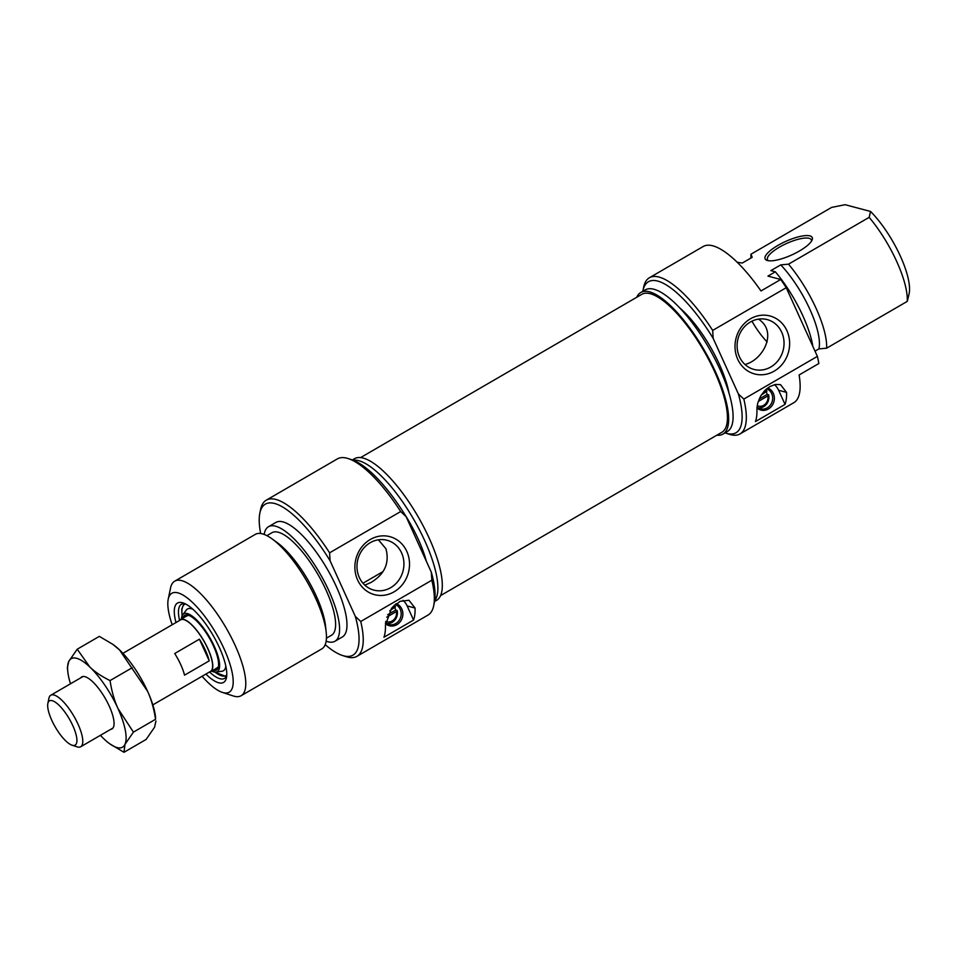 <?xml version="1.0" encoding="UTF-8"?>
<svg xmlns="http://www.w3.org/2000/svg" width="957" height="957" viewBox="0 0 957 957"><rect width="100%" height="100%" fill="white"/><g stroke="black" fill="none" stroke-linecap="round" stroke-linejoin="round"><path stroke-width="1.44" d="M440.627 595.565L721.889 432.265A79.754 25.289 -120.1 0 0 711.757 365.61A79.754 25.289 -120.1 0 0 654.564 295.318A79.754 25.289 -120.1 0 0 641.812 294.325L360.538 457.625M179.461 620.519A30.098 9.546 59.9 0 1 180.478 619.586A30.098 9.546 59.9 0 1 183.684 619.358A30.098 9.546 59.9 0 1 206.054 644.851A30.098 9.546 59.9 0 1 210.696 671.635A30.098 9.546 59.9 0 1 209.38 672.053M52.18 700.68A25.576 8.111 59.9 0 1 73.043 726.172A25.576 8.111 59.9 0 1 72.062 745.204A25.576 8.111 59.9 0 1 55.291 727.069A25.576 8.111 59.9 0 1 47.85 703.503A25.576 8.111 59.9 0 1 52.18 700.68M72.062 745.204L77.122 746.855A29.799 9.45 -120.1 0 0 80.711 746.759A29.799 9.45 -120.1 0 0 76.117 720.238A29.799 9.45 -120.1 0 0 53.963 694.997A29.799 9.45 -120.1 0 0 50.793 695.225A29.799 9.45 -120.1 0 0 48.927 698.287L47.85 703.503M122.927 653.344L180.634 619.849A29.799 9.45 59.9 0 1 183.804 619.61A29.799 9.45 59.9 0 1 205.946 644.862A29.799 9.45 59.9 0 1 210.552 671.371L152.845 704.878M184.545 675.163A29.799 9.45 -120.1 0 0 174.712 653.511L199.403 639.18A29.799 9.45 59.9 0 1 209.224 660.844L184.545 675.163M199.403 639.18L209.224 660.844M389.714 610.805L395.492 606.822A10.228 9.247 104.8 0 0 394.152 605.362M394.822 607.755A10.228 9.247 -75.2 0 1 395.672 610.099L397.155 610.494L396.389 611.583L386.712 617.193M386.568 623.533A10.228 9.247 104.8 0 0 397.155 610.494M387.633 614.765L395.672 610.099M393.1 606.415A8.422 7.62 -75.2 0 1 394.715 607.898M396.389 611.583A8.422 7.62 -75.2 0 1 393.626 619.921A8.422 7.62 -75.2 0 1 385.683 621.416M352.355 459.946L354.425 458.738A81.859 25.959 59.9 0 1 429.334 538.492A81.859 25.959 59.9 0 1 436.619 600.326L434.562 601.522M364.832 585.158L370.981 582.478C384.714 574.2 389.69 562.967 385.934 548.768L378.41 539.808M433.688 605.769L434.454 602.037A87.278 27.669 -120.1 0 0 431.332 572.238L431.834 580.217A90.281 28.626 59.9 0 1 433.688 605.769A90.281 28.626 59.9 0 1 428.018 615.064L356.937 656.335A90.281 28.626 -120.1 0 0 360.741 621.488L355.31 616.38A87.278 27.669 59.9 0 1 342.427 655.473A87.278 27.669 59.9 0 1 325.213 644.671M260.675 533.516A87.278 27.669 59.9 0 1 259.837 513.203A87.278 27.669 59.9 0 1 330.093 560.802L329.591 552.823A90.281 28.626 -120.1 0 0 266.273 500.176L337.354 458.905A90.281 28.626 59.9 0 1 348.24 458.594A90.281 28.626 59.9 0 1 400.684 511.54L406.115 516.66A87.278 27.669 -120.1 0 0 351.865 459.779L348.24 458.594M431.834 580.217L360.741 621.488M266.273 500.176A90.281 28.626 -120.1 0 0 260.603 509.483L259.837 513.203M342.427 655.473L346.051 656.646A90.281 28.626 -120.1 0 0 356.937 656.335M329.591 552.823L400.684 511.54M415.063 608.042A90.281 28.626 59.9 0 1 413.556 620.064L383.936 637.266A90.281 28.626 -120.1 0 0 385.432 625.244L391.604 608.15L400.134 601.319L408.974 600.278L415.063 608.042L407.156 605.948A18.051 16.329 104.8 0 0 403.017 600.326M330.093 560.802L355.31 616.38M431.332 572.238L406.115 516.66M394.069 591.833A29.99 27.119 104.8 0 0 397.562 540.203A29.99 27.119 104.8 0 0 354.951 564.941A29.99 27.119 104.8 0 0 394.069 591.833M413.556 620.064L407.156 605.948M385.456 623.629A11.58 10.467 104.8 0 0 396.916 624.646A11.58 10.467 104.8 0 0 402.873 613.545A11.58 10.467 104.8 0 0 396.21 603.652M395.181 604.453A10.539 9.522 -75.2 0 1 401.186 613.485A10.539 9.522 -75.2 0 1 395.767 623.545A10.539 9.522 -75.2 0 1 388.901 624.538A10.539 9.522 -75.2 0 1 385.515 622.78M390.659 587.694A25.779 23.303 -75.2 0 1 373.852 590.11A25.779 23.303 -75.2 0 1 357.918 559.223A25.779 23.303 -75.2 0 1 387.059 540.274A25.779 23.303 -75.2 0 1 403.854 561.819A25.779 23.303 -75.2 0 1 390.659 587.694M216.856 669.744A31.605 10.025 59.9 0 1 213.961 669.744M183.744 617.696A31.605 10.025 59.9 0 1 185.168 615.184M182.775 618.246A31.605 10.025 59.9 0 1 184.665 615.411A31.605 10.025 59.9 0 1 209.87 638.905A31.605 10.025 59.9 0 1 216.39 670.067A31.605 10.025 59.9 0 1 212.992 670.307M181.435 619.023A33.399 10.587 59.9 0 1 182.715 614.777A33.399 10.587 59.9 0 1 210.408 638.678A33.399 10.587 59.9 0 1 215.983 672.077A33.399 10.587 59.9 0 1 211.664 671.084M225.804 666.048A35.72 11.328 59.9 0 1 221.988 671.252L215.983 672.077M182.715 614.777L186.412 609.968A35.72 11.328 59.9 0 1 192.824 609.238M226.725 675.654A42.886 13.601 59.9 0 1 224.524 678.393A42.886 13.601 59.9 0 1 209.547 672.029M179.557 620.387A42.886 13.601 59.9 0 1 181.459 604.226A42.886 13.601 59.9 0 1 184.928 603.676M205.911 674.063A45.9 14.558 -120.1 0 0 226.45 677.712A45.9 14.558 -120.1 0 0 219.488 647.769A45.9 14.558 -120.1 0 0 183.014 602.898A45.9 14.558 -120.1 0 0 175.992 622.54M172.188 624.754A57.181 18.135 59.9 0 1 168.229 599.178A57.181 18.135 59.9 0 1 190.778 600.864A57.181 18.135 59.9 0 1 224.141 649.002A57.181 18.135 59.9 0 1 222.347 692.389A57.181 18.135 59.9 0 1 202.106 676.276M222.347 692.389L233.185 695.93A66.212 20.994 -120.1 0 0 241.176 695.703A66.212 20.994 -120.1 0 0 235.278 645.7A66.212 20.994 -120.1 0 0 174.688 581.186A66.212 20.994 -120.1 0 0 170.537 588.005L168.229 599.178M174.688 581.186L255.34 534.365A66.212 20.994 59.9 0 1 271.991 538.839A66.212 20.994 59.9 0 1 315.93 598.879A66.212 20.994 59.9 0 1 326.193 632.206A66.212 20.994 59.9 0 1 321.815 648.882L241.176 695.703M271.991 538.839L277.004 542.452A59.286 18.805 59.9 0 1 316.348 596.211A59.286 18.805 59.9 0 1 325.536 626.057L326.193 632.206M266.895 535.657L271.955 532.714A59.286 18.805 59.9 0 1 326.217 590.481A59.286 18.805 59.9 0 1 331.493 635.257L326.421 638.199M353.169 460.233A81.859 25.959 59.9 0 1 424.896 541.076A81.859 25.959 59.9 0 1 434.705 600.673M403.292 512.115A65.913 20.898 59.9 0 1 418.305 539.329A65.913 20.898 59.9 0 1 426.344 561.233M264.168 534.437A66.212 20.994 59.9 0 1 268.486 526.733A66.212 20.994 59.9 0 1 329.076 591.235A66.212 20.994 59.9 0 1 334.974 641.25A66.212 20.994 59.9 0 1 326.134 641.178M268.486 526.733L275.891 522.426A66.212 20.994 59.9 0 1 336.481 586.94A66.212 20.994 59.9 0 1 342.379 636.943L334.974 641.25M716.829 435.208A81.859 25.959 -120.1 0 0 722.954 434.095A81.859 25.959 -120.1 0 0 715.669 372.261A81.859 25.959 -120.1 0 0 640.747 292.507A81.859 25.959 -120.1 0 0 636.752 297.268M751.963 321.169A39.117 12.405 -120.1 0 0 767.143 341.948M744.965 364.473C762.645 360.346 778.292 332.127 758.53 319.124M725.514 433.054L729.126 434.239A90.281 28.626 -120.1 0 0 740.012 433.928L793.832 402.682A90.281 28.626 -120.1 0 0 799.107 374.977L818.845 363.516A90.281 28.626 -120.1 0 0 817.386 356.375L743.828 399.081L738.385 393.961A87.278 27.669 59.9 0 1 725.514 433.054A87.278 27.669 59.9 0 1 725.023 432.887M712.678 330.404A90.281 28.626 -120.1 0 0 649.36 277.769A90.281 28.626 -120.1 0 0 643.69 287.064L642.925 290.796A87.278 27.669 59.9 0 1 713.18 338.395L712.678 330.404L786.235 287.698A90.281 28.626 -120.1 0 0 780.733 279.492L760.982 290.952A90.281 28.626 -120.1 0 0 703.168 246.523L649.36 277.769M740.012 433.928A90.281 28.626 -120.1 0 0 743.828 399.081M786.546 392.37A90.281 28.626 59.9 0 1 785.039 404.392L755.42 421.594A90.281 28.626 -120.1 0 0 756.927 409.572L757.609 403.543L760.468 396.354L764.487 390.839L769.775 386.592L775.505 384.451L780.457 384.606L786.546 392.37L778.639 390.277A18.051 16.329 104.8 0 0 774.5 384.654M737.141 262.242L742.297 263.043L752.178 257.313L750.97 254.215L831.621 207.406L845.055 204.702L870.535 211.449L869.159 217.347L788.508 264.168L780.756 264.886L770.875 270.616L775.361 271.812L767.957 276.106L780.733 279.492M767.454 260.531A25.887 7.417 -24.4 0 0 792.133 254.777A25.887 7.417 -24.4 0 0 812.086 240.016A25.887 7.417 -24.4 0 0 785.613 241.451A25.887 7.417 -24.4 0 0 767.107 260.424A25.887 7.417 -24.4 0 0 767.454 260.531M817.386 356.375L786.235 287.698M713.18 338.395L738.385 393.961M750.444 318.801A29.99 27.119 104.8 0 0 746.95 370.419A29.99 27.119 104.8 0 0 789.561 345.68A29.99 27.119 104.8 0 0 750.444 318.801M785.039 404.392L778.639 390.277M756.939 407.957A11.58 10.467 104.8 0 0 772.849 404.333A11.58 10.467 104.8 0 0 767.693 387.98M766.665 388.781A10.539 9.522 -75.2 0 1 772.143 401.617A10.539 9.522 -75.2 0 1 760.384 408.854A10.539 9.522 -75.2 0 1 756.999 407.096M815.017 351.147L818.869 348.91L826.633 348.192L907.272 301.371L909.15 293.655A57.181 18.135 -120.1 0 0 870.535 211.449M768.375 260.711A24.081 6.902 155.6 0 1 767.466 259.718A24.081 6.902 155.6 0 1 786.546 243.497A24.081 6.902 155.6 0 1 811.321 239.836A24.081 6.902 155.6 0 1 811.464 241.164M812.864 346.398A66.212 20.994 -120.1 0 0 775.361 271.812M818.869 348.91A59.286 18.805 -120.1 0 0 780.756 264.886M826.633 348.192A66.212 20.994 -120.1 0 0 788.508 264.168M869.159 217.347A66.212 20.994 59.9 0 1 907.272 301.371M750.372 322.019A25.779 23.303 -75.2 0 1 767.179 319.59A25.779 23.303 -75.2 0 1 783.101 350.477A25.779 23.303 -75.2 0 1 753.972 369.426A25.779 23.303 -75.2 0 1 737.177 347.881A25.779 23.303 -75.2 0 1 750.372 322.019M750.97 254.215A66.212 20.994 -120.1 0 0 750.97 258.007M722.954 434.095L727.392 431.511A81.859 25.959 -120.1 0 0 720.107 369.689A81.859 25.959 -120.1 0 0 645.197 289.923L640.747 292.507M679.47 307.687A65.913 20.898 59.9 0 1 719.449 364.497A65.913 20.898 59.9 0 1 728.971 392.944M761.198 395.133L766.976 391.15A10.228 9.247 104.8 0 0 765.636 389.69M766.306 392.083A10.228 9.247 -75.2 0 1 767.155 394.428L768.638 394.822L767.873 395.911L758.195 401.521M758.052 407.861A10.228 9.247 104.8 0 0 768.638 394.822M759.116 399.093L767.155 394.428M764.583 390.743A8.422 7.62 -75.2 0 1 766.198 392.226M767.873 395.911A8.422 7.62 -75.2 0 1 765.11 404.249A8.422 7.62 -75.2 0 1 757.178 405.744M113.285 644.683A51.164 16.221 59.9 0 1 113.656 644.946A51.164 16.221 59.9 0 1 119.505 649.875A51.164 16.221 59.9 0 1 147.605 691.337A51.164 16.221 59.9 0 1 155.548 717.092L155.548 719.281C153.898 708.599 151.254 699.28 147.605 691.337L119.505 649.875L112.806 644.336L99.349 636.369L77.218 649.217L89.886 667.077A51.164 16.221 -120.1 0 0 68.748 661.478A51.164 16.221 -120.1 0 0 67.791 671.575A51.164 16.221 -120.1 0 0 70.495 683.788M110.653 729.378A30.098 9.546 -120.1 0 0 113.955 721.375A30.098 9.546 -120.1 0 0 109.289 706.23A30.098 9.546 -120.1 0 0 89.312 678.944A30.098 9.546 -120.1 0 0 80.735 677.843M100.413 735.323A51.164 16.221 -120.1 0 0 103.823 738.792A51.164 16.221 -120.1 0 0 109.672 743.721A51.164 16.221 -120.1 0 0 124.96 744.39A51.164 16.221 -120.1 0 0 117.986 708.539A51.164 16.221 -120.1 0 0 89.886 667.077C94.934 671.934 101.645 676.443 110.043 680.583C111.706 691.277 114.35 700.584 117.986 708.539L133.43 732.129L124.96 744.39L123.991 752.298L110.043 743.984M123.991 752.298L146.11 739.45L154.579 727.2L155.955 721.004M67.791 671.575L67.373 667.663L68.748 661.478L77.218 649.217M132.174 667.747L110.043 680.583M155.548 719.281L133.43 732.129M217.454 669.087A31.294 9.929 59.9 0 1 214.248 669.577M184.031 617.528A31.294 9.929 59.9 0 1 186.041 614.98M226.761 675.116A41.235 13.075 59.9 0 1 214.918 672.101M182.177 615.686A41.235 13.075 59.9 0 1 185.419 603.915M210.696 671.635L218.28 667.232M362.966 583.232L382.68 571.784M180.478 619.586L188.062 615.184M80.711 746.759L112.986 728.026M50.793 695.225L83.068 676.491M218.363 666.862L216.976 667.866M186.866 616.009L188.433 615.291M226.271 676.587L214.655 672.077M182.057 615.937L181.746 609.298L183.9 603.604M113.656 644.946L112.806 644.336M109.672 743.721L110.534 744.343"/></g></svg>
